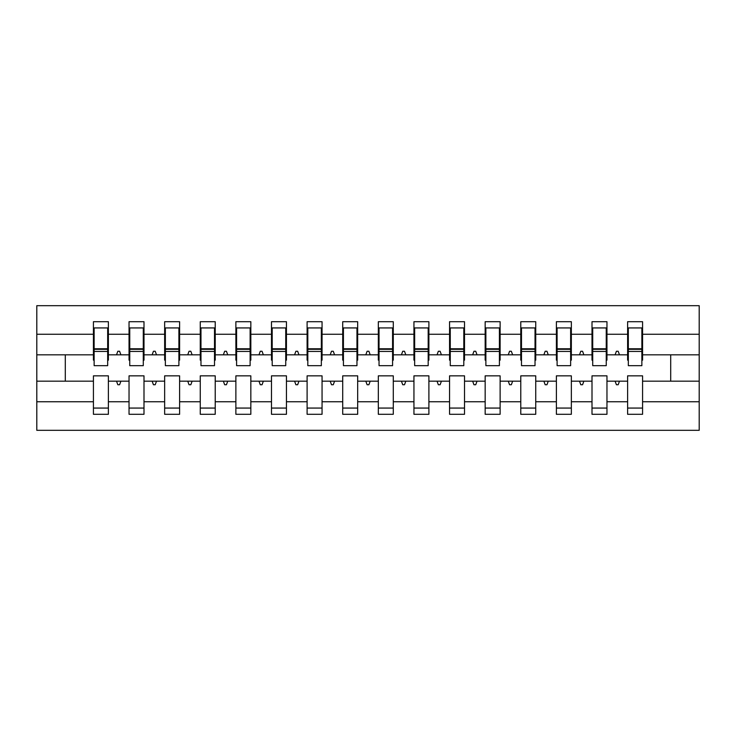 <?xml version="1.0" encoding="UTF-8"?>
<svg xmlns="http://www.w3.org/2000/svg" width="736" height="736" viewBox="0 0 736 736"><rect width="100%" height="100%" fill="white"/><g stroke="black" fill="none" stroke-linecap="round" stroke-linejoin="round"><path stroke-width="1.1" d="M627.615 401.746L606.961 401.746L606.961 375.838L592.002 375.838L592.002 401.746L571.348 401.746L571.348 375.838L556.388 375.838L556.388 401.746L535.734 401.746L535.734 375.838L520.775 375.838L520.775 401.746L500.121 401.746L500.121 375.838L485.162 375.838L485.162 401.746L464.508 401.746L464.508 375.838L449.558 375.838L449.558 401.746L428.895 401.746L428.895 375.838L413.945 375.838L413.945 401.746L393.282 401.746L393.282 375.838L378.332 375.838L378.332 401.746L357.668 401.746L357.668 375.838L342.718 375.838L342.718 401.746L322.055 401.746L322.055 375.838L307.105 375.838L307.105 401.746L286.442 401.746L286.442 375.838L271.492 375.838L271.492 401.746L250.838 401.746L250.838 375.838L235.879 375.838L235.879 401.746L215.225 401.746L215.225 375.838L200.266 375.838L200.266 401.746L179.612 401.746L179.612 375.838L164.652 375.838L164.652 401.746L143.998 401.746L143.998 375.838L129.039 375.838L129.039 381.174L108.385 381.174L108.385 375.838L93.426 375.838L93.426 401.746L36.8 401.746L36.8 430.321L699.2 430.321L699.2 401.746L642.574 401.746L642.574 414.294L627.615 414.294L627.615 381.174L615.103 381.174L616.4 384.735L618.185 384.735L619.473 381.174M642.574 401.746L642.574 375.838L627.615 375.838L627.615 381.174M699.2 401.746L699.2 354.826L642.574 354.826L642.574 321.706L627.615 321.706L627.615 334.254L606.961 334.254L606.961 360.162L606.252 360.162M628.332 360.162L627.615 360.162L627.615 334.254M592.002 401.746L592.002 414.294L606.961 414.294L606.961 401.746M606.961 334.254L606.961 321.706L592.002 321.706L592.002 334.254L571.348 334.254L571.348 360.162L570.639 360.162M592.719 360.162L592.002 360.162L592.002 334.254M556.388 401.746L556.388 414.294L571.348 414.294L571.348 401.746M571.348 334.254L571.348 321.706L556.388 321.706L556.388 334.254L535.734 334.254L535.734 360.162L535.026 360.162M557.106 360.162L556.388 360.162L556.388 334.254M520.775 401.746L520.775 414.294L535.734 414.294L535.734 401.746M535.734 334.254L535.734 321.706L520.775 321.706L520.775 334.254L500.121 334.254L500.121 360.162L499.413 360.162M521.493 360.162L520.775 360.162L520.775 334.254M485.162 401.746L485.162 414.294L500.121 414.294L500.121 401.746M500.121 334.254L500.121 321.706L485.162 321.706L485.162 334.254L464.508 334.254L464.508 360.162L463.8 360.162M485.88 360.162L485.162 360.162L485.162 334.254M449.558 401.746L449.558 414.294L464.508 414.294L464.508 401.746M464.508 334.254L464.508 321.706L449.558 321.706L449.558 334.254L428.895 334.254L428.895 360.162L428.186 360.162M450.266 360.162L449.558 360.162L449.558 334.254M413.945 401.746L413.945 414.294L428.895 414.294L428.895 401.746M428.895 334.254L428.895 321.706L413.945 321.706L413.945 334.254L393.282 334.254L393.282 360.162L392.573 360.162M414.653 360.162L413.945 360.162L413.945 334.254M378.332 401.746L378.332 414.294L393.282 414.294L393.282 401.746M393.282 334.254L393.282 321.706L378.332 321.706L378.332 334.254L357.668 334.254L357.668 360.162L356.96 360.162M379.04 360.162L378.332 360.162L378.332 334.254M342.718 401.746L342.718 414.294L357.668 414.294L357.668 401.746M357.668 334.254L357.668 321.706L342.718 321.706L342.718 334.254L322.055 334.254L322.055 360.162L321.347 360.162M343.427 360.162L342.718 360.162L342.718 334.254M307.105 401.746L307.105 414.294L322.055 414.294L322.055 401.746M322.055 334.254L322.055 321.706L307.105 321.706L307.105 334.254L286.442 334.254L286.442 360.162L285.734 360.162M307.814 360.162L307.105 360.162L307.105 334.254M271.492 401.746L271.492 414.294L286.442 414.294L286.442 401.746M286.442 334.254L286.442 321.706L271.492 321.706L271.492 334.254L250.838 334.254L250.838 360.162L250.12 360.162M272.2 360.162L271.492 360.162L271.492 334.254M235.879 401.746L235.879 414.294L250.838 414.294L250.838 401.746M250.838 334.254L250.838 321.706L235.879 321.706L235.879 334.254L215.225 334.254L215.225 360.162L214.507 360.162M236.587 360.162L235.879 360.162L235.879 334.254M200.266 401.746L200.266 414.294L215.225 414.294L215.225 401.746M215.225 334.254L215.225 321.706L200.266 321.706L200.266 334.254L179.612 334.254L179.612 360.162L178.894 360.162M200.974 360.162L200.266 360.162L200.266 334.254M164.652 401.746L164.652 414.294L179.612 414.294L179.612 401.746M179.612 334.254L179.612 321.706L164.652 321.706L164.652 334.254L143.998 334.254L143.998 360.162L143.281 360.162M165.361 360.162L164.652 360.162L164.652 334.254M143.998 401.746L143.998 414.294L129.039 414.294L129.039 381.174M143.998 334.254L143.998 321.706L129.039 321.706L129.039 334.254L108.385 334.254L108.385 321.706L93.426 321.706L93.426 334.254L36.8 334.254L36.8 305.679L699.2 305.679L699.2 334.254L642.574 334.254M129.748 360.162L129.039 360.162L129.039 334.254M93.426 401.746L93.426 414.294L108.385 414.294L108.385 381.174M94.134 360.162L93.426 360.162L93.426 334.254M642.574 354.826L642.574 360.162L641.866 360.162M129.039 401.746L108.385 401.746M615.103 381.174L606.961 381.174M627.615 354.826L619.473 354.826L618.185 351.265L616.4 351.265L615.103 354.826L606.961 354.826M615.103 354.826L619.473 354.826M579.49 381.174L580.787 384.735L582.572 384.735L583.86 381.174L571.348 381.174M592.002 381.174L583.86 381.174M592.002 354.826L583.86 354.826L582.572 351.265L580.787 351.265L579.49 354.826L571.348 354.826M579.49 354.826L583.86 354.826M543.876 381.174L545.174 384.735L546.958 384.735L548.256 381.174L535.734 381.174M556.388 381.174L548.256 381.174M556.388 354.826L548.256 354.826L546.958 351.265L545.174 351.265L543.876 354.826L535.734 354.826M543.876 354.826L548.256 354.826M508.263 381.174L509.56 384.735L511.345 384.735L512.642 381.174L500.121 381.174M520.775 381.174L512.642 381.174M520.775 354.826L512.642 354.826L511.345 351.265L509.56 351.265L508.263 354.826L500.121 354.826M508.263 354.826L512.642 354.826M472.65 381.174L473.947 384.735L475.732 384.735L477.029 381.174L464.508 381.174M485.162 381.174L477.029 381.174M485.162 354.826L477.029 354.826L475.732 351.265L473.947 351.265L472.65 354.826L464.508 354.826M472.65 354.826L477.029 354.826M437.037 381.174L438.334 384.735L440.119 384.735L441.416 381.174L428.895 381.174M449.558 381.174L441.416 381.174M449.558 354.826L441.416 354.826L440.119 351.265L438.334 351.265L437.037 354.826L428.895 354.826M437.037 354.826L441.416 354.826M401.424 381.174L402.721 384.735L404.506 384.735L405.803 381.174L393.282 381.174M413.945 381.174L405.803 381.174M413.945 354.826L405.803 354.826L404.506 351.265L402.721 351.265L401.424 354.826L393.282 354.826M401.424 354.826L405.803 354.826M365.81 381.174L367.108 384.735L368.892 384.735L370.19 381.174L357.668 381.174M378.332 381.174L370.19 381.174M378.332 354.826L370.19 354.826L368.892 351.265L367.108 351.265L365.81 354.826L357.668 354.826M365.81 354.826L370.19 354.826M330.197 381.174L331.494 384.735L333.279 384.735L334.576 381.174L322.055 381.174M342.718 381.174L334.576 381.174M342.718 354.826L334.576 354.826L333.279 351.265L331.494 351.265L330.197 354.826L322.055 354.826M330.197 354.826L334.576 354.826M294.584 381.174L295.881 384.735L297.666 384.735L298.963 381.174L286.442 381.174M307.105 381.174L298.963 381.174M307.105 354.826L298.963 354.826L297.666 351.265L295.881 351.265L294.584 354.826L286.442 354.826M294.584 354.826L298.963 354.826M258.971 381.174L260.268 384.735L262.053 384.735L263.35 381.174L250.838 381.174M271.492 381.174L263.35 381.174M271.492 354.826L263.35 354.826L262.053 351.265L260.268 351.265L258.971 354.826L250.838 354.826M258.971 354.826L263.35 354.826M223.358 381.174L224.655 384.735L226.44 384.735L227.737 381.174L215.225 381.174M235.879 381.174L227.737 381.174M235.879 354.826L227.737 354.826L226.44 351.265L224.655 351.265L223.358 354.826L215.225 354.826M223.358 354.826L227.737 354.826M187.744 381.174L189.042 384.735L190.826 384.735L192.124 381.174L179.612 381.174M200.266 381.174L192.124 381.174M200.266 354.826L192.124 354.826L190.826 351.265L189.042 351.265L187.744 354.826L179.612 354.826M187.744 354.826L192.124 354.826M152.14 381.174L153.428 384.735L155.213 384.735L156.51 381.174L143.998 381.174M164.652 381.174L156.51 381.174M164.652 354.826L156.51 354.826L155.213 351.265L153.428 351.265L152.14 354.826L143.998 354.826M152.14 354.826L156.51 354.826M116.527 381.174L117.815 384.735L119.6 384.735L120.897 381.174M129.039 354.826L120.897 354.826L119.6 351.265L117.815 351.265L116.527 354.826L108.385 354.826L108.385 334.254M116.527 354.826L120.897 354.826M108.385 354.826L108.385 360.162L107.668 360.162M93.426 381.174L36.8 381.174L36.8 334.254M36.8 401.746L36.8 381.174M93.426 354.826L36.8 354.826M699.2 354.826L699.2 334.254M65.292 381.174L65.292 354.826M670.708 354.826L670.708 381.174L642.574 381.174M699.2 381.174L670.708 381.174M93.426 327.934L94.134 327.934L93.426 327.934M94.134 351.44L94.134 327.934L108.385 327.934L107.668 327.934L107.668 365.682L94.134 365.682L94.134 351.44L107.668 351.44M93.426 408.066L108.385 408.066M129.039 327.934L129.748 327.934L129.039 327.934M129.748 351.44L129.748 327.934L143.998 327.934L143.281 327.934L143.281 365.682L129.748 365.682L129.748 351.44L143.281 351.44M129.039 408.066L143.998 408.066M164.652 327.934L165.361 327.934L164.652 327.934M165.361 351.44L165.361 327.934L179.612 327.934L178.894 327.934L178.894 365.682L165.361 365.682L165.361 351.44L178.894 351.44M164.652 408.066L179.612 408.066M200.266 327.934L200.974 327.934L200.266 327.934M200.974 351.44L200.974 327.934L215.225 327.934L214.507 327.934L214.507 365.682L200.974 365.682L200.974 351.44L214.507 351.44M200.266 408.066L215.225 408.066M235.879 327.934L236.587 327.934L235.879 327.934M236.587 351.44L236.587 327.934L250.838 327.934L250.12 327.934L250.12 365.682L236.587 365.682L236.587 351.44L250.12 351.44M235.879 408.066L250.838 408.066M271.492 327.934L272.2 327.934L271.492 327.934M272.2 351.44L272.2 327.934L286.442 327.934L285.734 327.934L285.734 365.682L272.2 365.682L272.2 351.44L285.734 351.44M271.492 408.066L286.442 408.066M307.105 327.934L307.814 327.934L307.105 327.934M307.814 351.44L307.814 327.934L322.055 327.934L321.347 327.934L321.347 365.682L307.814 365.682L307.814 351.44L321.347 351.44M307.105 408.066L322.055 408.066M342.718 327.934L343.427 327.934L342.718 327.934M343.427 351.44L343.427 327.934L357.668 327.934L356.96 327.934L356.96 365.682L343.427 365.682L343.427 351.44L356.96 351.44M342.718 408.066L357.668 408.066M378.332 327.934L379.04 327.934L378.332 327.934M379.04 351.44L379.04 327.934L393.282 327.934L392.573 327.934L392.573 365.682L379.04 365.682L379.04 351.44L392.573 351.44M378.332 408.066L393.282 408.066M413.945 327.934L414.653 327.934L413.945 327.934M414.653 351.44L414.653 327.934L428.895 327.934L428.186 327.934L428.186 365.682L414.653 365.682L414.653 351.44L428.186 351.44M413.945 408.066L428.895 408.066M449.558 327.934L450.266 327.934L449.558 327.934M450.266 351.44L450.266 327.934L464.508 327.934L463.8 327.934L463.8 365.682L450.266 365.682L450.266 351.44L463.8 351.44M449.558 408.066L464.508 408.066M485.162 327.934L485.88 327.934L485.162 327.934M485.88 351.44L485.88 327.934L500.121 327.934L499.413 327.934L499.413 365.682L485.88 365.682L485.88 351.44L499.413 351.44M485.162 408.066L500.121 408.066M520.775 327.934L521.493 327.934L520.775 327.934M521.493 351.44L521.493 327.934L535.734 327.934L535.026 327.934L535.026 365.682L521.493 365.682L521.493 351.44L535.026 351.44M520.775 408.066L535.734 408.066M556.388 327.934L557.106 327.934L556.388 327.934M557.106 351.44L557.106 327.934L571.348 327.934L570.639 327.934L570.639 365.682L557.106 365.682L557.106 351.44L570.639 351.44M556.388 408.066L571.348 408.066M592.002 327.934L592.719 327.934L592.002 327.934M592.719 351.44L592.719 327.934L606.961 327.934L606.252 327.934L606.252 365.682L592.719 365.682L592.719 351.44L606.252 351.44M592.002 408.066L606.961 408.066M627.615 327.934L628.332 327.934L627.615 327.934M628.332 351.44L628.332 327.934L642.574 327.934L641.866 327.934L641.866 365.682L628.332 365.682L628.332 351.44L641.866 351.44M627.615 408.066L642.574 408.066M107.668 336.84L108.385 336.84M93.426 336.84L94.134 336.84M94.134 349.306L107.668 349.306M143.281 336.84L143.998 336.84M129.039 336.84L129.748 336.84M129.748 349.306L143.281 349.306M178.894 336.84L179.612 336.84M164.652 336.84L165.361 336.84M165.361 349.306L178.894 349.306M214.507 336.84L215.225 336.84M200.266 336.84L200.974 336.84M200.974 349.306L214.507 349.306M250.12 336.84L250.838 336.84M235.879 336.84L236.587 336.84M236.587 349.306L250.12 349.306M285.734 336.84L286.442 336.84M271.492 336.84L272.2 336.84M272.2 349.306L285.734 349.306M321.347 336.84L322.055 336.84M307.105 336.84L307.814 336.84M307.814 349.306L321.347 349.306M356.96 336.84L357.668 336.84M342.718 336.84L343.427 336.84M343.427 349.306L356.96 349.306M392.573 336.84L393.282 336.84M378.332 336.84L379.04 336.84M379.04 349.306L392.573 349.306M428.186 336.84L428.895 336.84M413.945 336.84L414.653 336.84M414.653 349.306L428.186 349.306M463.8 336.84L464.508 336.84M449.558 336.84L450.266 336.84M450.266 349.306L463.8 349.306M499.413 336.84L500.121 336.84M485.162 336.84L485.88 336.84M485.88 349.306L499.413 349.306M535.026 336.84L535.734 336.84M520.775 336.84L521.493 336.84M521.493 349.306L535.026 349.306M570.639 336.84L571.348 336.84M556.388 336.84L557.106 336.84M557.106 349.306L570.639 349.306M606.252 336.84L606.961 336.84M592.002 336.84L592.719 336.84M592.719 349.306L606.252 349.306M641.866 336.84L642.574 336.84M627.615 336.84L628.332 336.84M628.332 349.306L641.866 349.306M94.134 348.763L107.668 348.763M129.748 348.763L143.281 348.763M165.361 348.763L178.894 348.763M200.974 348.763L214.507 348.763M236.587 348.763L250.12 348.763M272.2 348.763L285.734 348.763M307.814 348.763L321.347 348.763M343.427 348.763L356.96 348.763M379.04 348.763L392.573 348.763M414.653 348.763L428.186 348.763M450.266 348.763L463.8 348.763M485.88 348.763L499.413 348.763M521.493 348.763L535.026 348.763M557.106 348.763L570.639 348.763M592.719 348.763L606.252 348.763M628.332 348.763L641.866 348.763"/></g></svg>
